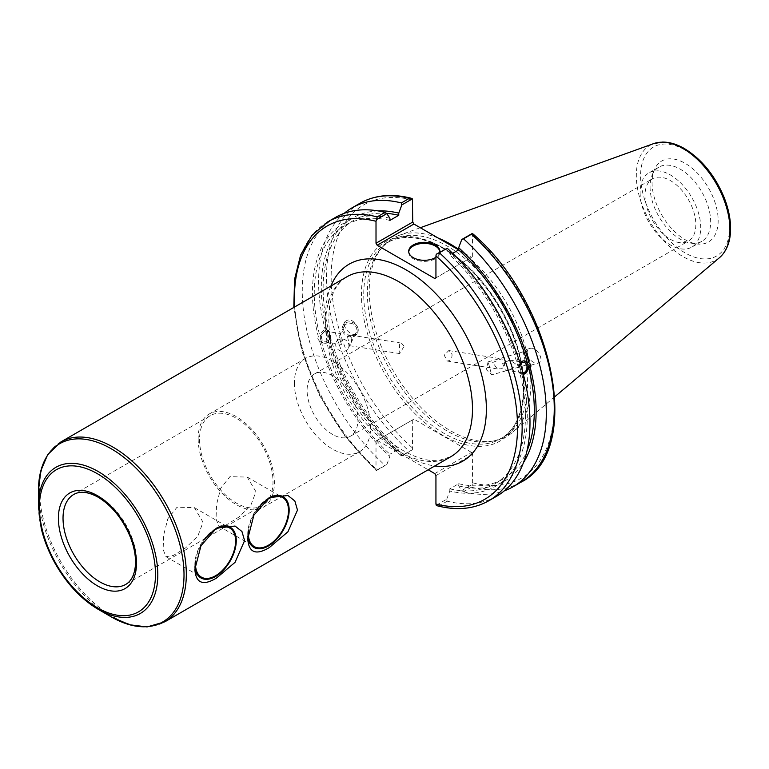 <?xml version="1.0" encoding="UTF-8"?>
<svg xmlns="http://www.w3.org/2000/svg" width="769" height="769" viewBox="0 0 769 769"><rect width="100%" height="100%" fill="white"/><g stroke="black" fill="none" stroke-linecap="round" stroke-linejoin="round"><path stroke-width="0.58" stroke-dasharray="3.85 2.88" d="M255.923 491.689L247.214 477.068L229.931 476.684L220.713 488.238L216.579 504.464L216.022 518.979L218.867 526.159L226.259 524.929L238.601 517.268L250.694 505.656L255.923 491.689M257.836 508.559A28.338 16.36 120 0 0 248.541 530.87M268.91 497.889A29.28 16.908 120 0 0 268.448 498.149A29.28 16.908 120 0 0 247.743 534.013A29.28 16.908 120 0 0 247.839 536.253M247.743 534.013L247.743 538.819M203.035 522.218L194.317 507.607L177.043 507.213L167.825 518.777L163.691 534.993L163.134 549.518L165.979 556.689L173.371 555.458L185.714 547.807L197.806 536.195L203.035 522.218M195.653 561.408A28.338 16.36 -60 0 1 204.948 539.088M216.012 528.418A29.28 16.908 120 0 0 215.56 528.678A29.28 16.908 120 0 0 194.855 564.552A29.28 16.908 120 0 0 194.951 566.782M194.855 564.552L194.855 569.358M199.536 439.416A51.946 29.991 -120 0 0 222.212 491.689A51.946 29.991 -120 0 0 262.239 505.608A51.946 29.991 -120 0 0 262.239 445.626A51.946 29.991 -120 0 0 210.293 415.644A51.946 29.991 -120 0 0 199.536 439.416M327.777 221.857A161.019 92.962 -120 0 0 377.204 469.849L376.349 470.657L376.012 469.417L376.012 441.002L413.895 419.134L376.012 441.002M377.166 440.339L428.17 469.782M332.516 434.408A35.941 20.753 60 0 1 309.032 402.735A35.941 20.753 60 0 1 314.54 373.926A35.941 20.753 60 0 1 350.481 394.68A35.941 20.753 60 0 1 350.481 436.186A35.941 20.753 60 0 1 332.516 434.408M670.424 239.313A35.941 20.753 -120 0 0 688.39 241.101A35.941 20.753 -120 0 0 688.39 199.594A35.941 20.753 -120 0 0 652.448 178.841A35.941 20.753 -120 0 0 646.94 207.64A35.941 20.753 -120 0 0 670.424 239.313M404.148 346.156L401.418 343.109L399.38 343.551L399.774 353.586L404.148 346.156M451.922 353.653C452.393 356.691 451.48 359.008 449.192 360.594L447.154 361.036L444.222 355.201L448.798 350.558L451.922 353.653M198.152 438.618A53.907 31.125 -120 0 0 221.683 492.862A53.907 31.125 -120 0 0 263.219 507.309A53.907 31.125 -120 0 0 263.219 445.059A53.907 31.125 -120 0 0 209.312 413.943A53.907 31.125 -120 0 0 198.152 438.618M294.392 383.049A53.907 31.125 -120 0 0 317.924 437.301A53.907 31.125 -120 0 0 359.469 451.739A53.907 31.125 -120 0 0 359.469 389.499A53.907 31.125 -120 0 0 305.562 358.373A53.907 31.125 -120 0 0 294.392 383.049M351.856 337.947L351.173 342.58L349.587 345.704L347.213 335.361L348.703 334.832L351.856 337.947M340.407 334.284L339.004 336.687L341.474 344.425L340.59 333.554L326.306 331.314A5.306 3.922 -81.1 0 1 329.238 334.39A5.306 3.922 -81.1 0 1 328.45 339.667A5.306 3.922 -81.1 0 1 324.662 341.792A5.306 3.922 -81.1 0 1 321.605 335.947A5.306 3.922 -81.1 0 1 326.306 331.314M344.176 326.383A6.767 6.065 26.7 0 1 351.337 323.403A6.767 6.065 26.7 0 1 356.268 332.458A6.767 6.065 26.7 0 1 347.492 334.842A6.767 6.065 26.7 0 1 344.176 326.383L340.59 333.554M317.808 338.918L319.625 341.34L324.066 343.282L326.815 342.734L328.536 341.186L330.18 336.486L328.488 336.226L327.123 331.112L328.815 331.372L326.191 329.709L319.962 336.486L318.26 336.226L317.808 338.918M320.625 339.36A6.873 5.085 -81.1 0 1 321.644 332.516A6.873 5.085 -81.1 0 1 326.556 329.766A6.873 5.085 -81.1 0 1 330.507 337.341A6.873 5.085 -81.1 0 1 324.422 343.339A6.873 5.085 -81.1 0 1 320.625 339.36M343.426 339.148A6.767 6.065 26.7 0 1 348.357 348.194A6.767 6.065 26.7 0 1 339.59 350.587A6.767 6.065 26.7 0 1 336.274 342.118A6.767 6.065 26.7 0 1 343.426 339.148M357.989 328.209A8.18 7.344 26.7 0 1 357.527 333.092A8.18 7.344 26.7 0 1 346.925 335.976A8.18 7.344 26.7 0 1 342.916 325.748A8.18 7.344 26.7 0 1 350.924 322.019A8.18 7.344 26.7 0 1 357.989 328.209M358.027 328.142C353.951 320.173 349.597 318.01 344.964 321.663C341.33 328.017 354.797 339.417 357.806 332.535L358.027 328.142M319.625 341.34A151.887 87.695 -120 0 0 389.893 456.43L386.807 464.62L376.272 470.628L344.906 436.215L319.279 394.987L301.708 350.731L293.816 307.437M335.62 217.329A161.019 92.962 -120 0 0 385.048 465.322L386.807 464.62M389.893 218.233A151.887 87.695 -120 0 0 318.26 336.226M321.317 341.599A149.34 86.224 -120 0 0 389.893 454.258L389.893 456.43M330.18 336.486A149.34 86.224 -120 0 0 398.755 449.144L389.893 454.258M328.488 336.226A151.887 87.695 -120 0 0 398.755 451.316L398.755 449.144M504.214 361.872C505.098 365.169 504.147 367.467 501.359 368.784L497.341 368.918L492.718 362.487L501.513 358.835L504.214 361.872M515.182 363.593L509.626 360.103L502.618 363.593L505.454 370.187L508.165 369.86C512.279 369.033 514.615 366.938 515.182 363.593M522.93 372.859A5.306 3.922 -81.1 0 1 522.266 372.83A5.306 3.922 -81.1 0 1 519.267 369.476A5.306 3.922 -81.1 0 1 520.373 364.093M523.353 374.455L519.757 372.773L521.449 373.032L520.084 367.918L518.393 367.659L520.027 362.978M524.343 360.834A6.873 5.085 98.9 0 0 524.15 360.805A6.873 5.085 98.9 0 0 519.238 363.554A6.873 5.085 98.9 0 0 518.229 370.398A6.873 5.085 98.9 0 0 522.016 374.378A6.873 5.085 98.9 0 0 523.324 374.359M520.084 367.918A151.887 87.695 -120 0 0 449.817 252.828L446.731 248.204M436.263 505.252L446.731 499.216L447.202 501.205A161.019 92.962 -120 0 0 496.639 496.236M446.731 499.216L449.817 491.026A151.887 87.695 -120 0 0 521.449 373.032M518.393 367.659A149.34 86.224 -120 0 0 449.817 255L449.817 252.828M452.662 253.357L449.817 255M491.131 373.09L488.161 361.853L491.131 373.09M529.466 362.132L526.496 350.895L529.466 362.132M527.226 354.788L526.111 349.539L528.736 357.287L530.6 365.265L527.226 354.788M527.38 354.74C529.754 360.613 533.35 363.401 538.165 363.103C545.481 361.42 536.781 346.069 529.86 348.463C527.476 349.347 526.64 351.433 527.38 354.74M458.67 249.887L471.503 257.298L434.773 278.503M435.936 277.84L471.503 257.298M472.666 256.635L472.329 233.43M449.817 491.026L449.817 488.853L458.68 483.739L458.68 485.912L461.765 490.535L472.329 484.441L472.666 454.392L435.936 475.598M434.773 473.598L471.503 452.393L472.666 454.392M471.503 452.393L413.895 419.134M412.742 419.797L412.405 449.836L401.841 455.94L398.755 451.316M367.342 292.441A113.293 65.413 -120 0 0 409.896 398.717A113.293 65.413 -120 0 0 492.343 441.233A113.293 65.413 -120 0 0 504.099 436.811A113.293 65.413 -120 0 0 504.099 305.995A113.293 65.413 -120 0 0 390.806 240.582A113.293 65.413 -120 0 0 381.107 248.55A113.293 65.413 -120 0 0 367.342 292.441M437.628 505.896L439.359 505.733A161.019 92.962 -120 0 0 488.796 500.763M447.202 501.205L439.359 505.733M412.405 449.836L409.31 451.316A161.019 92.962 60 0 1 359.873 203.324M344.185 213.34A161.019 92.962 -120 0 0 401.37 455.902L409.31 451.316M520.901 482.23A161.019 92.962 60 0 1 471.464 487.2L472.329 484.441M471.464 487.2L463.524 491.785L461.765 490.535M652.054 182.397A46.746 26.992 -120 0 0 696.906 243.956A46.746 26.992 -120 0 0 708.489 187.992A46.746 26.992 -120 0 0 654.227 170.036A46.746 26.992 -120 0 0 652.054 182.397M438.147 238.044A114.273 65.98 -120 0 0 399.101 235.362A114.273 65.98 -120 0 0 383.116 246.282A114.273 65.98 -120 0 0 369.245 290.547A114.273 65.98 -120 0 0 412.155 397.736A114.273 65.98 -120 0 0 495.323 440.618A114.273 65.98 -120 0 0 512.769 432.236A114.273 65.98 -120 0 0 524.756 344.791A114.273 65.98 -120 0 0 458.68 249.416M377.204 469.849L385.048 465.322M463.524 491.785A161.019 92.962 -120 0 0 504.377 490.805M408.733 251.838A15.582 8.997 0 0 0 408.704 252.376A15.582 8.997 0 0 0 424.286 261.364A15.582 8.997 0 0 0 439.868 252.376A15.582 8.997 0 0 0 439.839 251.838M439.791 252.213A15.582 8.997 180 0 1 435.936 257.279M458.68 485.912A151.887 87.695 -120 0 0 523.458 462.63M378.127 210.908A151.887 87.695 -120 0 0 327.123 331.112M458.68 483.739A149.34 86.224 -120 0 0 503.387 478.847A149.34 86.224 -120 0 0 526.928 451.038M386.471 213.369A149.34 86.224 -120 0 0 354.048 220.174A149.34 86.224 -120 0 0 328.815 331.372M449.817 488.853A149.34 86.224 -120 0 0 494.525 483.97A149.34 86.224 -120 0 0 519.757 372.773M389.893 220.405A149.34 86.224 -120 0 0 345.185 225.298A149.34 86.224 -120 0 0 319.962 336.486M650.045 186.732A42.862 24.743 -120 0 0 691.168 243.167A42.862 24.743 -120 0 0 701.78 241.351A42.862 24.743 -120 0 0 701.78 191.856A42.862 24.743 -120 0 0 658.918 167.113A42.862 24.743 -120 0 0 652.035 175.399A42.862 24.743 -120 0 0 650.045 186.732M640.116 192.471A42.862 24.743 -120 0 0 658.822 235.602A42.862 24.743 -120 0 0 691.85 247.089A42.862 24.743 -120 0 0 691.85 197.595A42.862 24.743 -120 0 0 648.988 172.852A42.862 24.743 -120 0 0 640.116 192.471M111.226 616.853A102.931 59.424 60 0 1 38.45 490.795M60.924 441.906A103.882 59.982 -120 0 0 39.411 489.459A103.882 59.982 -120 0 0 84.753 594.004A103.882 59.982 -120 0 0 164.806 621.833M38.45 505.925A84.398 48.726 -120 0 0 98.124 609.288M399.034 451.48A103.882 59.982 60 0 1 325.575 324.239A103.882 59.982 60 0 1 347.088 276.686C330.872 286.203 325.47 308.427 330.881 343.349C338.658 385.365 371.167 432.88 403.936 450.99C417.24 458.43 428.91 461.573 438.955 460.429L450.97 456.623A103.882 59.982 60 0 1 399.034 451.48M210.293 415.644L73.786 494.448A51.946 29.991 60 0 1 99.759 497.024A51.946 29.991 60 0 1 133.691 542.799A51.946 29.991 60 0 1 125.732 584.421L262.239 505.608M330.92 286.02A113.697 65.644 -120 0 0 405.974 455.479A113.697 65.644 -120 0 0 434.802 465.956M376.012 469.417A157.751 91.078 60 0 1 294.671 306.946M443.857 248.272A113.293 65.413 -120 0 0 387.211 242.658A113.293 65.413 -120 0 0 363.747 294.517A113.293 65.413 -120 0 0 413.203 408.531A113.293 65.413 -120 0 0 500.504 438.888A113.293 65.413 -120 0 0 517.873 348.107A113.293 65.413 -120 0 0 443.857 248.272M442.704 247.599A114.927 66.355 60 0 1 513.077 428.996A114.927 66.355 60 0 1 372.321 347.723A114.927 66.355 60 0 1 442.704 247.599M412.742 200.075A157.751 91.078 -120 0 0 331.151 277.042A157.751 91.078 -120 0 0 412.742 448.212M472.666 482.807A157.751 91.078 -120 0 0 554.247 405.84A157.751 91.078 -120 0 0 472.666 234.67M719.467 257.682A66.201 38.219 60 0 1 667.473 244.532A66.201 38.219 60 0 1 636.319 175.601A66.201 38.219 60 0 1 653.621 143.63M685.112 150.08A62.962 36.354 -120 0 0 646.556 204.929A62.962 36.354 -120 0 0 723.667 249.454A62.962 36.354 -120 0 0 685.112 150.08M218.867 526.159L254.279 546.596M247.214 477.068L282.617 497.514M268.448 498.149L269.361 497.62M165.979 556.689L201.391 577.135M194.317 507.607L229.729 528.053M215.56 528.678L216.474 528.159M350.481 436.186L688.39 241.101M314.54 373.926L652.448 178.841M305.562 358.373L209.312 413.943M359.469 451.739L263.219 507.309M401.418 343.109L348.703 334.832M399.774 353.586L349.587 345.714M341.474 344.435L324.662 341.792M348.357 348.194L349.626 345.675M351.173 342.58L356.268 332.458M336.274 342.118L339.004 336.678M357.527 333.092L357.806 332.535M342.916 325.748L344.964 321.663M447.154 361.036L497.341 368.918M448.798 350.558L501.513 358.835M505.454 370.187L522.266 372.83M509.626 360.103L523.91 362.353M488.142 361.882L486.123 369.476L491.852 374.849L530.216 363.9M488.161 361.853L526.496 350.895M530.6 365.265L538.165 363.103M526.111 349.539L529.86 348.463M390.806 240.582L387.211 242.658C402.495 234.237 421.104 236.141 443.04 248.349C472.185 266.18 494.909 293.835 511.202 331.324C531.177 378.156 525.948 425.42 500.504 438.888L504.099 436.811M420.287 227.73L399.101 235.362M554.853 396.698L512.769 432.236M439.868 252.376L439.868 251.3M408.704 252.376L408.704 251.3M503.387 478.847L494.525 483.97M354.048 220.174L345.185 225.298M658.918 167.113L648.988 172.852M701.78 241.351L691.85 247.089M691.168 243.167L696.906 243.956M652.035 175.399L654.227 170.036M492.343 441.233L495.323 440.618M381.107 248.55L383.116 246.282"/><path stroke-width="1.15" d="M248.541 530.87A28.338 16.36 120 0 0 254.279 546.596A28.338 16.36 120 0 0 276.119 539.011A28.338 16.36 120 0 0 288.49 510.491A28.338 16.36 120 0 0 282.617 497.514A28.338 16.36 120 0 0 257.836 508.559M247.839 536.253A29.28 16.908 120 0 0 269.621 545.25A29.28 16.908 120 0 0 289.154 509.693A29.28 16.908 120 0 0 268.91 497.889M247.743 538.819L253.885 515.172L269.361 497.62L287.942 495.505L294.835 500.965L297.488 510.097L287.942 531.783L269.361 547.547C255.933 555.593 248.723 552.69 247.743 538.819M204.948 539.088A28.338 16.36 -60 0 1 229.729 528.053A28.338 16.36 -60 0 1 235.602 541.02A28.338 16.36 -60 0 1 223.231 569.541A28.338 16.36 -60 0 1 201.391 577.135A28.338 16.36 -60 0 1 195.653 561.408M194.951 566.782A29.28 16.908 120 0 0 216.733 575.789A29.28 16.908 120 0 0 236.266 540.223A29.28 16.908 120 0 0 216.012 528.418M194.855 569.358L200.988 545.711L216.474 528.159L235.054 526.044L241.947 531.504L244.6 540.636L235.054 562.322L216.474 578.077C203.045 586.132 195.835 583.219 194.855 569.358M38.45 505.925L41.247 528.486C44.198 540.799 49.053 552.853 55.82 564.648C67.509 584.584 81.61 599.455 98.124 609.288A84.398 48.726 -120 0 0 157.799 574.837A84.398 48.726 -120 0 0 98.124 471.474A84.398 48.726 -120 0 0 38.45 505.925L38.45 490.795A102.931 59.424 60 0 1 111.226 448.769A102.931 59.424 60 0 1 184.012 574.837A102.931 59.424 60 0 1 111.226 616.853L129.586 624.774L147.09 626.927L164.806 621.833A103.882 59.982 -120 0 0 180.734 538.588A103.882 59.982 -120 0 0 112.87 447.049A103.882 59.982 -120 0 0 60.924 441.906L47.659 454.7L40.767 470.936L38.45 490.795M428.17 469.782L434.773 473.598L435.936 475.598L435.936 504.012L436.263 505.252L437.628 505.896C457.046 510.751 474.098 509.04 488.796 500.763A161.019 92.962 -120 0 0 439.359 252.77L436.263 254.251L435.936 255.875L435.936 277.84L434.773 278.503L377.166 245.244L413.895 224.039L412.742 222.039L376.012 243.244L377.166 245.244M376.012 243.244L376.012 221.28L377.204 216.887A161.019 92.962 -120 0 0 327.777 221.857L311.839 235.516L300.621 255.029L294.556 279.378L293.816 307.437M376.349 219.646L386.807 213.609L385.048 212.359A161.019 92.962 -120 0 0 335.62 217.329L327.777 221.857M386.807 213.609L389.893 218.233L389.893 220.405L398.755 215.291L398.755 213.119L401.841 204.929L412.405 198.835L412.742 222.039M520.373 364.093A5.306 3.922 -81.1 0 1 523.91 362.353A5.306 3.922 -81.1 0 1 526.832 365.429A5.306 3.922 -81.1 0 1 522.93 372.859M520.027 362.978L521.757 361.411L523.756 360.815L528.947 362.805C530.879 364.333 531.331 366.044 530.312 367.918L528.611 367.659L523.353 374.455M523.324 374.359A6.873 5.085 98.9 0 0 528.197 367.64A6.873 5.085 98.9 0 0 524.343 360.834M488.796 500.763L496.639 496.236A161.019 92.962 -120 0 0 447.202 248.243L436.263 254.251M527.255 362.545A149.34 86.224 -120 0 0 458.68 249.887L452.662 253.357M528.947 362.805A151.887 87.695 -120 0 0 458.68 247.714L458.68 249.887L413.895 224.039M411.04 198.191C391.623 193.336 374.57 195.047 359.873 203.324A161.019 92.962 60 0 1 409.31 198.354L412.405 198.835M409.31 198.354L401.37 202.939L401.841 204.929M401.37 202.939A161.019 92.962 -120 0 0 351.933 207.909A161.019 92.962 -120 0 0 344.185 213.34M471.464 234.237L472.406 233.459C553.488 302.044 584.411 450.903 520.901 482.23L512.952 486.815A161.019 92.962 -120 0 0 463.524 238.823L471.464 234.237A161.019 92.962 60 0 1 520.901 482.23M458.68 249.416A114.273 65.98 -120 0 0 438.147 238.044M472.329 233.43L461.765 239.524L458.68 247.714M385.048 212.359L377.204 216.887M504.377 490.805A161.019 92.962 -120 0 0 512.952 486.815M439.359 252.77L447.202 248.243M461.765 239.524L463.524 238.823M439.839 251.838A15.582 8.997 0 0 0 435.302 246.013A15.582 8.997 0 0 0 418.749 243.965A15.582 8.997 0 0 0 408.733 251.838M435.936 257.279A15.582 8.997 180 0 1 418.749 259.711A15.582 8.997 180 0 1 408.704 251.3A15.582 8.997 180 0 1 418.326 242.994A15.582 8.997 180 0 1 435.302 244.946A15.582 8.997 180 0 1 439.868 251.3A15.582 8.997 180 0 1 439.791 252.213M523.458 462.63A151.887 87.695 -120 0 0 530.312 367.918M398.755 213.119A151.887 87.695 -120 0 0 378.127 210.908M526.928 451.038A149.34 86.224 -120 0 0 528.611 367.659M398.755 215.291A149.34 86.224 -120 0 0 386.471 213.369M60.924 441.906L347.088 276.686A103.882 59.982 60 0 1 450.97 336.668A103.882 59.982 60 0 1 450.97 456.623L164.806 621.833M97.452 473.752A82.081 47.39 60 0 1 147.715 603.3A82.081 47.39 60 0 1 47.188 545.259A82.081 47.39 60 0 1 97.452 473.752M97.452 495.688A55.214 31.875 -120 0 0 63.635 543.789A55.214 31.875 -120 0 0 131.259 582.835A55.214 31.875 -120 0 0 97.452 495.688M125.732 584.421A51.946 29.991 60 0 1 85.705 570.502A51.946 29.991 60 0 1 63.029 518.229A51.946 29.991 60 0 1 73.786 494.448C80.024 490.843 88.137 491.747 98.124 497.187C112.082 505.762 122.848 519.152 130.432 537.368C134.383 547.653 136.036 557.083 135.382 565.648C134.421 575.049 131.201 581.297 125.732 584.421M434.802 465.956A113.697 65.644 -120 0 0 462.823 329.824A113.697 65.644 -120 0 0 330.92 286.02M435.936 255.875A157.751 91.078 60 0 1 517.518 427.045A157.751 91.078 60 0 1 435.936 504.012M294.671 306.946A157.751 91.078 60 0 1 376.012 221.28M683.132 148.571A66.201 38.219 60 0 1 725.398 203.795A66.201 38.219 60 0 1 719.467 257.682C726.397 251.559 730.089 242.6 730.55 230.806C730.886 220.107 728.656 208.784 723.869 196.835C714.67 175.149 701.53 159.068 684.429 148.58C676.845 144.197 669.501 142.025 662.407 142.073L653.621 143.63A66.201 38.219 60 0 1 683.132 148.571M98.124 609.288L111.226 616.853M359.873 203.324L351.933 207.909M653.621 143.63L420.287 227.73M719.467 257.682L554.853 396.698"/></g></svg>
